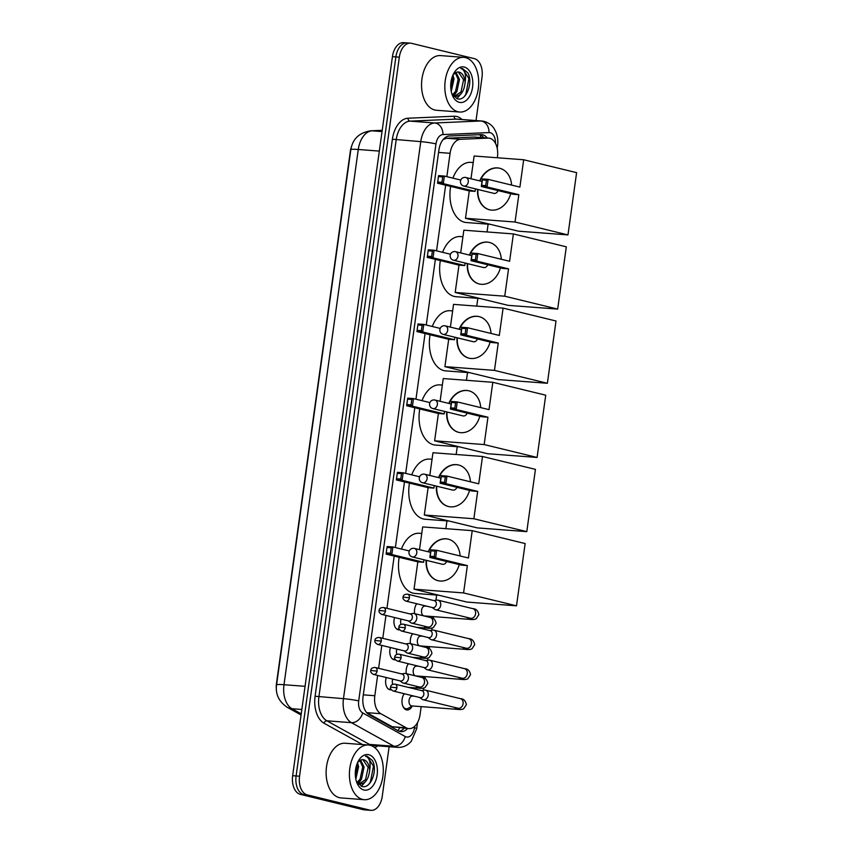 <?xml version="1.0" encoding="UTF-8"?>
<svg xmlns="http://www.w3.org/2000/svg" width="853" height="853" viewBox="0 0 853 853"><rect width="100%" height="100%" fill="white"/><g stroke="black" fill="none" stroke-linecap="round" stroke-linejoin="round"><path stroke-width="1.28" d="M399.63 629.791A8.775 5.406 -85.7 0 1 398.703 629.845A8.775 5.406 -85.7 0 1 398.159 629.759A8.775 5.406 -85.7 0 1 394.587 617.519M395.472 659.785A8.775 5.406 -85.7 0 1 394.534 659.849A8.775 5.406 -85.7 0 1 394.001 659.764A8.775 5.406 -85.7 0 1 390.429 647.523M391.303 689.778A8.775 5.406 -85.7 0 1 390.375 689.842A8.775 5.406 -85.7 0 1 389.832 689.757A8.775 5.406 -85.7 0 1 386.26 677.517M414.633 613.659A9.33 5.747 -85.7 0 1 416.722 603.732M410.474 643.652A9.33 5.747 -85.7 0 1 412.553 633.726M406.305 673.646A9.33 5.747 -85.7 0 1 408.395 663.719M412.202 706.017A9.33 5.747 -85.7 0 1 407.041 709.973A9.33 5.747 -85.7 0 1 406.465 709.888A9.33 5.747 -85.7 0 1 402.104 703.341A9.33 5.747 -85.7 0 1 404.226 693.724M377.634 675.416L374.819 695.717A16.452 10.129 94.3 0 0 380.801 713.705L366.79 712.65L392.188 726.735L408.896 728.622A16.452 10.129 94.3 0 0 420.06 714.633L421.169 706.636M380.801 713.705L406.199 727.79A16.452 10.129 94.3 0 0 407.883 728.462A16.452 10.129 94.3 0 0 408.896 728.622M351.415 146.812A14.81 9.116 94.3 0 0 350.338 151.258L276.457 683.679A14.81 9.116 94.3 0 0 276.393 689.693M497.331 157.762L497.448 156.941A16.452 10.129 94.3 0 0 488.769 138.122L474.012 137.056L446.492 138.239L443.133 139.54M488.769 138.122A16.452 10.129 94.3 0 0 488.023 138.111L460.503 139.306A16.452 10.129 94.3 0 0 450.085 153.305L446.844 176.667M445.661 185.186L436.544 250.846M435.361 259.365L426.255 325.025M425.071 333.544L415.955 399.204M414.782 407.723L405.665 473.383M404.482 481.902L395.376 547.562M394.193 556.081L386.942 608.328M385.961 615.418L382.784 638.321M381.792 645.422L378.615 668.315M423.451 690.248L423.76 688.019M425.071 678.561L425.338 676.632M427.609 660.254L427.918 658.026M429.23 648.557L429.496 646.638M431.767 630.26L432.076 628.021M433.388 618.564L433.665 616.644M435.936 600.256L436.651 595.074M445.863 528.668L446.951 520.895M456.163 454.489L457.24 446.705M466.452 380.31L467.529 372.526M476.752 306.131L477.829 298.347M487.042 231.952L488.119 224.168M389.128 746.716L382.24 796.361A16.452 10.129 -85.7 0 1 371.076 810.35L367.632 810.094A16.452 10.129 -85.7 0 1 366.619 809.923L303.775 794.623A16.452 10.129 -85.7 0 1 296.108 775.963L395.888 56.895A16.452 10.129 -85.7 0 1 407.052 42.906L403.597 42.65A16.452 10.129 -85.7 0 0 392.433 56.639L292.654 775.697A16.452 10.129 -85.7 0 0 300.331 794.356L363.175 809.668A16.452 10.129 -85.7 0 0 364.188 809.828L367.632 810.094A16.452 10.129 -85.7 0 1 366.619 809.923L303.775 794.623A16.452 10.129 -85.7 0 1 296.108 775.963L395.888 56.895A16.452 10.129 -85.7 0 1 407.052 42.906A16.452 10.129 -85.7 0 1 408.065 43.076M487.266 138.005A16.452 10.129 94.3 0 0 481.721 134.635A16.452 10.129 94.3 0 0 480.975 134.625L449.328 135.99A16.452 10.129 94.3 0 0 438.911 149.989L363.058 696.624A16.452 10.129 94.3 0 0 369.04 714.611L398.255 730.808A16.452 10.129 94.3 0 0 399.94 731.479A16.452 10.129 94.3 0 0 400.953 731.639A16.452 10.129 94.3 0 0 407.542 728.515M404.098 728.259A16.452 10.129 -85.7 0 1 399.247 731.266M371.076 810.35A16.452 10.129 -85.7 0 1 370.063 810.19L307.219 794.879A16.452 10.129 -85.7 0 1 299.552 776.219L399.332 57.162A16.452 10.129 -85.7 0 1 410.496 43.172A16.452 10.129 -85.7 0 1 411.509 43.332L474.353 58.644A16.452 10.129 -85.7 0 1 482.02 77.303L476.017 120.561M479.781 134.678A16.452 10.129 -85.7 0 1 483.822 137.749M370.106 745.277A27.424 16.879 -85.7 0 1 383.05 775.004A27.424 16.879 -85.7 0 1 364.284 799.687A27.424 16.879 -85.7 0 1 362.589 799.421A27.424 16.879 -85.7 0 1 349.645 769.694A27.424 16.879 -85.7 0 1 368.411 745.01A27.424 16.879 -85.7 0 1 370.106 745.277M364.284 799.687L341.008 797.928A27.424 16.879 -85.7 0 1 339.323 797.662A27.424 16.879 -85.7 0 1 326.368 767.935A27.424 16.879 -85.7 0 1 345.145 743.251L368.411 745.01M356.426 781.412L361.629 786.338C370.714 789.814 378.092 769.928 372.366 760.481L367.216 756.291L365.383 756.121L366.79 756.718C369.839 758.999 370.799 763.478 369.68 770.152A12.39 7.634 -85.7 0 0 363.741 759.788A12.39 7.634 -85.7 0 0 362.973 759.66A12.39 7.634 -85.7 0 0 361.32 759.831L357.695 762.315M363.9 789.995A17.881 11.004 -85.7 0 1 356.927 782.83A17.881 11.004 -85.7 0 1 358.612 760.567A17.881 11.004 -85.7 0 1 368.795 754.692A17.881 11.004 -85.7 0 1 377.133 774.972A17.881 11.004 -85.7 0 1 363.9 789.995M367.216 756.291L365.383 756.121M360.595 780.484L358.143 783.982L359.55 784.259L358.313 784.174M358.868 784.174L365.564 779.557L368.176 767.391L362.877 759.66M358.697 784.131C365.02 784.195 368.677 779.525 369.68 770.152M357.023 782.468L360.094 779.141L362.706 766.975L359.849 760.386M357.46 783.129L361.469 779.247L364.071 767.082L360.616 760.023M355.498 777.126L357.236 766.559L356.821 764.459M355.829 779.098L358.601 766.666L357.535 762.678M361.437 786.274L366.065 780.9M368.784 784.323L370.362 782.137L373.486 766.239L367.057 756.27L366.172 756.121M465.525 57.62A27.424 16.879 -85.7 0 1 478.469 87.347A27.424 16.879 -85.7 0 1 459.703 112.031A27.424 16.879 -85.7 0 1 458.008 111.764A27.424 16.879 -85.7 0 1 445.063 82.037A27.424 16.879 -85.7 0 1 463.829 57.354A27.424 16.879 -85.7 0 1 465.525 57.62M459.703 112.031L436.427 110.272A27.424 16.879 -85.7 0 1 434.742 110.005A27.424 16.879 -85.7 0 1 421.787 80.278A27.424 16.879 -85.7 0 1 440.564 55.594L463.829 57.354M451.845 93.755L457.048 98.681C466.133 102.157 473.511 82.283 467.796 72.825L462.635 68.635L460.801 68.464L462.209 69.061C465.258 71.343 466.218 75.821 465.098 82.496A12.39 7.634 -85.7 0 0 459.159 72.132A12.39 7.634 -85.7 0 0 458.392 72.004A12.39 7.634 -85.7 0 0 456.739 72.174L453.114 74.659M459.319 102.339A17.881 11.004 -85.7 0 1 452.346 95.173A17.881 11.004 -85.7 0 1 454.031 72.921A17.881 11.004 -85.7 0 1 464.213 67.035A17.881 11.004 -85.7 0 1 472.551 87.315A17.881 11.004 -85.7 0 1 459.319 102.339M462.635 68.635L460.801 68.464M456.014 92.828L453.561 96.325L454.969 96.602L453.732 96.517M454.286 96.517L460.993 91.9L463.595 79.734L458.296 72.004M454.127 96.474C460.439 96.538 464.096 91.868 465.098 82.496M452.442 94.811L455.513 91.484L458.125 79.318L455.267 72.74M452.879 95.472L456.888 91.591L459.49 79.425L456.035 72.366M450.917 89.469L452.655 78.902L452.25 76.802M451.248 91.442L454.02 79.009L452.954 75.021M456.856 98.617L461.484 93.244M464.203 96.666L465.781 94.48L468.905 78.583L462.486 68.624L461.59 68.464M438.89 595.234L414.846 593.421A30.164 18.574 -85.7 0 1 412.991 593.123A30.164 18.574 -85.7 0 1 399.183 557.297M401.422 549.033A30.164 18.574 -85.7 0 1 419.388 533.274L421.755 533.445M428.217 551.774A21.389 16.772 103.7 0 1 448.188 539.139A21.389 16.772 103.7 0 1 460.13 555.985M468.425 558.001L436.672 550.27L435.616 557.851L467.369 565.582L463.574 592.931L516.502 605.822L525.139 543.553L472.221 530.662L468.425 558.001M434.252 556.54L430.2 556.231L429.848 557.414L430.893 549.833L436.672 550.27L434.998 551.123L434.252 556.54L435.616 557.851L429.848 557.414L461.601 565.144L467.369 565.582M459.234 564.569A21.389 16.772 103.7 0 1 438.058 580.701A21.389 16.772 103.7 0 1 426.137 560.304M472.221 530.662L422.661 526.919L419.505 549.652M463.574 592.931L414.025 589.178L417.821 561.839L423.589 562.276L423.941 559.76M414.025 589.178L466.943 602.069L516.502 605.822M434.998 551.123L430.946 550.814L430.2 556.231M430.893 549.833L430.946 550.814M417.821 561.839L386.068 554.109L387.113 546.528L392.892 546.954L409.312 550.963M423.589 562.276L391.836 554.535L386.068 554.109L387.113 546.528M387.166 547.509L391.218 547.818L392.892 546.954L391.836 554.535L390.471 553.234L391.218 547.818M386.42 552.925L390.471 553.234M413.95 548.34A4.382 3.444 103.7 0 1 414.387 548.404A4.382 3.444 103.7 0 1 416.797 552.925A4.382 3.444 103.7 0 1 412.756 556.998A4.382 3.444 103.7 0 1 412.319 556.934L442.419 564.26A4.382 3.444 -76.3 0 0 442.856 564.334A4.382 3.444 -76.3 0 0 446.588 561.487M428.547 551.859A21.389 16.772 103.7 0 1 446.386 538.883A21.389 16.772 103.7 0 1 448.347 539.181M438.229 580.744A21.389 16.772 103.7 0 1 426.468 560.378M449.179 521.055L425.135 519.242A30.164 18.574 -85.7 0 1 423.28 518.944A30.164 18.574 -85.7 0 1 409.472 483.118M411.711 474.854A30.164 18.574 -85.7 0 1 429.688 459.095L432.055 459.266M438.506 477.595A21.389 16.772 103.7 0 1 458.477 464.96A21.389 16.772 103.7 0 1 470.429 481.806M478.714 483.822L446.961 476.091L445.916 483.672L477.669 491.403L473.873 518.752L526.791 531.643L535.439 469.374L482.51 456.483L478.714 483.822M444.541 482.361L440.489 482.052L440.137 483.235L441.193 475.654L446.961 476.091L445.287 476.944L444.541 482.361L445.916 483.672L440.137 483.235L471.89 490.965L477.669 491.403M469.534 490.39A21.389 16.772 103.7 0 1 448.358 506.522A21.389 16.772 103.7 0 1 436.437 486.114M482.51 456.483L432.961 452.73L429.805 475.473M473.873 518.752L424.314 514.999L428.11 487.66L433.889 488.097L434.23 485.581M424.314 514.999L477.243 527.89L526.791 531.643M445.287 476.944L441.236 476.635L440.489 482.052M441.193 475.654L441.236 476.635M428.11 487.66L396.357 479.919L397.413 472.338L403.181 472.775L419.601 476.784M433.889 488.097L402.136 480.356L396.357 479.919L397.413 472.338M397.455 473.33L401.507 473.639L403.181 472.775L402.136 480.356L400.761 479.055L401.507 473.639M396.709 478.746L400.761 479.055M424.25 474.161A4.382 3.444 103.7 0 1 424.687 474.225A4.382 3.444 103.7 0 1 427.097 478.746A4.382 3.444 103.7 0 1 423.045 482.819A4.382 3.444 103.7 0 1 422.608 482.755L452.708 490.08A4.382 3.444 -76.3 0 0 453.146 490.155A4.382 3.444 -76.3 0 0 456.877 487.308M438.837 477.669A21.389 16.772 103.7 0 1 456.675 464.704A21.389 16.772 103.7 0 1 458.637 465.002M448.518 506.554A21.389 16.772 103.7 0 1 436.768 486.199M459.479 446.876L435.435 445.063A30.164 18.574 -85.7 0 1 433.569 444.765A30.164 18.574 -85.7 0 1 419.761 408.939M422.011 400.675A30.164 18.574 -85.7 0 1 439.977 384.906L442.344 385.087M448.806 403.416A21.389 16.772 103.7 0 1 468.766 390.781A21.389 16.772 103.7 0 1 480.719 407.627M489.014 409.643L457.261 401.912L456.206 409.493L487.959 417.224L484.163 444.562L537.091 457.453L545.728 395.195L492.81 382.304L489.014 409.643M454.83 408.182L450.779 407.873L450.437 409.056L451.482 401.475L457.261 401.912L455.587 402.765L454.83 408.182L456.206 409.493L450.437 409.056L482.19 416.786L487.959 417.224M479.823 416.211A21.389 16.772 103.7 0 1 458.647 432.343A21.389 16.772 103.7 0 1 446.727 411.935M492.81 382.304L443.251 378.551L440.095 401.294M484.163 444.562L434.614 440.82L438.41 413.481L444.178 413.918L444.53 411.402M434.614 440.82L487.532 453.711L537.091 457.453M455.587 402.765L451.536 402.456L450.779 407.873M451.482 401.475L451.536 402.456M438.41 413.481L406.657 405.74L407.702 398.159L413.481 398.596L429.901 402.595M444.178 413.918L412.425 406.177L406.657 405.74L407.702 398.159M407.755 399.151L411.807 399.46L413.481 398.596L412.425 406.177L411.05 404.866L411.807 399.46M406.998 404.567L411.05 404.866M434.54 399.982A4.382 3.444 103.7 0 1 434.977 400.046A4.382 3.444 103.7 0 1 437.386 404.567A4.382 3.444 103.7 0 1 433.335 408.64A4.382 3.444 103.7 0 1 432.897 408.576L462.998 415.901A4.382 3.444 -76.3 0 0 463.435 415.976A4.382 3.444 -76.3 0 0 467.167 413.129M449.136 403.49A21.389 16.772 103.7 0 1 466.964 390.525A21.389 16.772 103.7 0 1 468.937 390.823M458.807 432.375A21.389 16.772 103.7 0 1 447.057 412.02M469.768 372.697L445.724 370.884A30.164 18.574 -85.7 0 1 443.869 370.586A30.164 18.574 -85.7 0 1 430.061 334.76M432.3 326.496A30.164 18.574 -85.7 0 1 450.267 310.727L452.634 310.908M459.095 329.237A21.389 16.772 103.7 0 1 479.066 316.602A21.389 16.772 103.7 0 1 491.008 333.438M499.304 335.464L467.551 327.723L466.495 335.304L498.248 343.045L494.463 370.383L547.381 383.274L556.017 321.005L503.099 308.114L499.304 335.464M465.13 334.003L461.078 333.694L460.727 334.866L461.782 327.296L467.551 327.723L465.877 328.586L465.13 334.003L466.495 335.304L460.727 334.866L492.48 342.607L498.248 343.045M490.112 342.032A21.389 16.772 103.7 0 1 468.937 358.164A21.389 16.772 103.7 0 1 457.016 337.756M503.099 308.114L453.54 304.372L450.384 327.115M494.463 370.383L444.903 366.641L448.699 339.302L454.468 339.739L454.82 337.223M444.903 366.641L497.821 379.532L547.381 383.274M465.877 328.586L461.825 328.277L461.078 333.694M461.782 327.296L461.825 328.277M448.699 339.302L416.946 331.561L418.002 323.98L423.77 324.417L440.191 328.416M454.468 339.739L422.715 331.998L416.946 331.561L418.002 323.98M418.045 324.972L422.096 325.281L423.77 324.417L422.715 331.998L421.35 330.687L422.096 325.281M417.298 330.388L421.35 330.687M444.829 325.793A4.382 3.444 103.7 0 1 445.266 325.867A4.382 3.444 103.7 0 1 447.676 330.388A4.382 3.444 103.7 0 1 443.635 334.461A4.382 3.444 103.7 0 1 443.197 334.387L473.298 341.722A4.382 3.444 -76.3 0 0 473.735 341.797A4.382 3.444 -76.3 0 0 477.467 338.95M459.426 329.311A21.389 16.772 103.7 0 1 477.264 316.346A21.389 16.772 103.7 0 1 479.226 316.644M469.107 358.196A21.389 16.772 103.7 0 1 457.347 337.841M480.058 298.518L456.024 296.705A30.164 18.574 -85.7 0 1 454.159 296.407A30.164 18.574 -85.7 0 1 440.351 260.581M442.6 252.317A30.164 18.574 -85.7 0 1 460.567 236.548L462.934 236.729M469.385 255.058A21.389 16.772 103.7 0 1 489.355 242.423A21.389 16.772 103.7 0 1 501.308 259.259M509.604 261.285L477.84 253.544L476.795 261.125L508.548 268.866L504.752 296.204L557.67 309.095L566.317 246.826L513.389 233.935L509.604 261.285M475.42 259.813L471.368 259.515L471.016 260.687L472.072 253.106L477.84 253.544L476.177 254.407L475.42 259.813L476.795 261.125L471.016 260.687L502.769 268.428L508.548 268.866M500.412 267.853A21.389 16.772 103.7 0 1 479.237 283.974A21.389 16.772 103.7 0 1 467.316 263.577M513.389 233.935L463.84 230.193L460.684 252.936M504.752 296.204L455.193 292.462L458.989 265.123L464.768 265.55L465.12 263.044M455.193 292.462L508.121 305.353L557.67 309.095M476.177 254.407L472.125 254.098L471.368 259.515M472.072 253.106L472.125 254.098M458.989 265.123L427.236 257.382L428.291 249.801L434.06 250.238L450.491 254.237M464.768 265.55L433.015 257.819L427.236 257.382L428.291 249.801M428.345 250.793L432.386 251.091L434.06 250.238L433.015 257.819L431.639 256.508L432.386 251.091M427.588 256.209L431.639 256.508M455.129 251.614A4.382 3.444 103.7 0 1 455.566 251.688A4.382 3.444 103.7 0 1 457.976 256.209A4.382 3.444 103.7 0 1 453.924 260.282A4.382 3.444 103.7 0 1 453.487 260.208L483.587 267.543A4.382 3.444 -76.3 0 0 484.024 267.607A4.382 3.444 -76.3 0 0 487.756 264.771M469.715 255.132A21.389 16.772 103.7 0 1 487.553 242.167A21.389 16.772 103.7 0 1 489.526 242.465M479.397 284.017A21.389 16.772 103.7 0 1 467.647 263.662M490.358 224.339L466.314 222.526A30.164 18.574 -85.7 0 1 464.459 222.228A30.164 18.574 -85.7 0 1 450.651 186.402M452.89 178.138A30.164 18.574 -85.7 0 1 470.856 162.369L473.223 162.55M479.685 180.868A21.389 16.772 103.7 0 1 499.655 168.244A21.389 16.772 103.7 0 1 511.597 185.08M519.893 187.106L488.14 179.365L487.084 186.946L518.837 194.687L515.041 222.025L567.97 234.916L576.607 172.647L523.689 159.756L519.893 187.106M485.709 185.634L481.668 185.336L481.316 186.508L482.361 178.927L488.14 179.365L486.466 180.228L485.709 185.634L487.084 186.946L481.316 186.508L513.069 194.249L518.837 194.687M510.702 193.674A21.389 16.772 103.7 0 1 489.526 209.795A21.389 16.772 103.7 0 1 477.605 189.398M523.689 159.756L474.129 156.014L470.973 178.757M515.041 222.025L465.493 218.283L469.289 190.933L475.057 191.371L475.409 188.865M465.493 218.283L518.411 231.174L567.97 234.916M486.466 180.228L482.414 179.919L481.668 185.336M482.361 178.927L482.414 179.919M469.289 190.933L437.536 183.203L438.581 175.622L444.36 176.059L460.78 180.058M475.057 191.371L443.304 183.64L437.536 183.203L438.581 175.622M438.634 176.614L442.686 176.912L444.36 176.059L443.304 183.64L441.929 182.329L442.686 176.912M437.888 182.02L441.929 182.329M465.418 177.435A4.382 3.444 103.7 0 1 465.855 177.509A4.382 3.444 103.7 0 1 468.265 182.03A4.382 3.444 103.7 0 1 464.213 186.103A4.382 3.444 103.7 0 1 463.776 186.029L493.876 193.364A4.382 3.444 -76.3 0 0 494.313 193.428A4.382 3.444 -76.3 0 0 498.045 190.592M480.015 180.953A21.389 16.772 103.7 0 1 497.853 167.988A21.389 16.772 103.7 0 1 499.815 168.286M489.697 209.838A21.389 16.772 103.7 0 1 477.936 189.483M402.648 705.666A8.221 5.065 94.3 0 0 405.751 708.726A8.221 5.065 94.3 0 0 406.263 708.8A8.221 5.065 94.3 0 0 408.278 708.299L412.298 705.964M412.724 696.123A4.937 3.039 94.3 0 0 412.425 696.069A4.937 3.039 94.3 0 0 409.045 700.516A4.937 3.039 94.3 0 0 411.37 705.868A4.937 3.039 94.3 0 0 411.679 705.911A4.937 3.039 94.3 0 0 411.988 705.911M419.761 697.498L422.054 699.215A4.937 3.87 -76.3 0 0 423.184 699.748A4.937 3.87 -76.3 0 0 423.674 699.823A4.937 3.87 -76.3 0 0 428.227 695.248A4.937 3.87 -76.3 0 0 425.519 690.162A4.937 3.87 -76.3 0 0 425.029 690.077A4.937 3.87 -76.3 0 0 424.272 690.109L421.446 690.578M396.922 687.795A3.561 2.794 -76.3 0 1 393.276 691.047L420.198 697.615A3.561 2.794 -76.3 0 0 420.55 697.669A3.561 2.794 -76.3 0 0 423.845 694.363A3.561 2.794 -76.3 0 0 421.883 690.685L394.96 684.127C392.113 684.191 390.653 685.183 390.589 687.102L396.922 687.795A3.561 2.794 -76.3 0 0 394.96 684.127M404.397 693.756A8.221 5.065 94.3 0 0 403.458 694.96M416.893 666.118A4.937 3.039 94.3 0 0 416.584 666.076A4.937 3.039 94.3 0 0 413.204 670.522A4.937 3.039 94.3 0 0 415.539 675.864A4.937 3.039 94.3 0 0 415.837 675.917A4.937 3.039 94.3 0 0 416.147 675.917M423.92 667.504L426.212 669.221A4.937 3.87 -76.3 0 0 427.342 669.754A4.937 3.87 -76.3 0 0 427.833 669.829A4.937 3.87 -76.3 0 0 432.386 665.244A4.937 3.87 -76.3 0 0 429.677 660.158A4.937 3.87 -76.3 0 0 429.187 660.083A4.937 3.87 -76.3 0 0 428.43 660.115L425.604 660.585M401.081 657.802A3.561 2.794 -76.3 0 1 397.434 661.054L424.357 667.611A3.561 2.794 -76.3 0 0 424.719 667.675A3.561 2.794 -76.3 0 0 428.003 664.359A3.561 2.794 -76.3 0 0 426.052 660.691L399.129 654.134C396.272 654.187 394.811 655.179 394.747 657.098L401.081 657.802A3.561 2.794 -76.3 0 0 399.129 654.134M408.555 663.762A8.221 5.065 94.3 0 0 407.627 664.956M421.051 636.125A4.937 3.039 94.3 0 0 420.742 636.082A4.937 3.039 94.3 0 0 417.373 640.518A4.937 3.039 94.3 0 0 419.697 645.87A4.937 3.039 94.3 0 0 420.007 645.924A4.937 3.039 94.3 0 0 420.316 645.924M428.089 637.511L430.381 639.217A4.937 3.87 -76.3 0 0 431.511 639.75A4.937 3.87 -76.3 0 0 432.002 639.835A4.937 3.87 -76.3 0 0 436.555 635.25A4.937 3.87 -76.3 0 0 433.846 630.164A4.937 3.87 -76.3 0 0 433.356 630.09A4.937 3.87 -76.3 0 0 432.599 630.122L429.773 630.58M405.239 627.808A3.561 2.794 -76.3 0 1 401.603 631.06L428.526 637.617A3.561 2.794 -76.3 0 0 428.878 637.671A3.561 2.794 -76.3 0 0 432.172 634.365A3.561 2.794 -76.3 0 0 430.211 630.687L403.288 624.129C400.441 624.193 398.98 625.185 398.916 627.104L405.239 627.808A3.561 2.794 -76.3 0 0 403.288 624.129M412.724 633.768A8.221 5.065 94.3 0 0 411.786 634.963M425.21 606.131A4.937 3.039 94.3 0 0 424.911 606.078A4.937 3.039 94.3 0 0 421.531 610.524A4.937 3.039 94.3 0 0 423.866 615.877A4.937 3.039 94.3 0 0 424.165 615.919A4.937 3.039 94.3 0 0 424.474 615.919M432.247 607.517L434.54 609.223A4.937 3.87 -76.3 0 0 435.67 609.756A4.937 3.87 -76.3 0 0 436.16 609.831A4.937 3.87 -76.3 0 0 440.713 605.257A4.937 3.87 -76.3 0 0 438.005 600.171A4.937 3.87 -76.3 0 0 437.514 600.085A4.937 3.87 -76.3 0 0 436.757 600.128L433.932 600.587M409.408 597.814A3.561 2.794 -76.3 0 1 405.761 601.066L432.684 607.624A3.561 2.794 -76.3 0 0 433.036 607.677A3.561 2.794 -76.3 0 0 436.331 604.372A3.561 2.794 -76.3 0 0 434.369 600.693L407.446 594.136C404.599 594.2 403.138 595.191 403.074 597.111L409.408 597.814A3.561 2.794 -76.3 0 0 407.446 594.136M416.882 603.775A8.221 5.065 94.3 0 0 415.944 604.969M387.976 688.68A8.221 5.065 94.3 0 0 389.043 689.149A8.221 5.065 94.3 0 0 389.554 689.235A8.221 5.065 94.3 0 0 390.866 689.053M399.95 680.854L402.243 682.56A4.937 3.87 -76.3 0 0 403.373 683.093A4.937 3.87 -76.3 0 0 403.864 683.178A4.937 3.87 -76.3 0 0 408.416 678.593A4.937 3.87 -76.3 0 0 405.708 673.507A4.937 3.87 -76.3 0 0 405.218 673.422A4.937 3.87 -76.3 0 0 404.461 673.465L401.635 673.923M377.111 671.151A3.561 2.794 -76.3 0 1 373.465 674.403L400.388 680.961A3.561 2.794 -76.3 0 0 400.75 681.014A3.561 2.794 -76.3 0 0 404.034 677.708A3.561 2.794 -76.3 0 0 402.072 674.03L375.149 667.472C372.303 667.536 370.842 668.528 370.778 670.447L377.111 671.151A3.561 2.794 -76.3 0 0 375.149 667.472M392.764 679.105A4.937 3.039 94.3 0 0 392.743 684.298M392.145 658.687A8.221 5.065 94.3 0 0 393.212 659.156A8.221 5.065 94.3 0 0 393.713 659.23A8.221 5.065 94.3 0 0 395.035 659.06M404.109 650.85L406.412 652.566A4.937 3.87 -76.3 0 0 407.531 653.099A4.937 3.87 -76.3 0 0 408.033 653.174A4.937 3.87 -76.3 0 0 412.585 648.6A4.937 3.87 -76.3 0 0 409.866 643.503A4.937 3.87 -76.3 0 0 409.376 643.429A4.937 3.87 -76.3 0 0 408.63 643.461L405.804 643.93M381.27 641.147A3.561 2.794 -76.3 0 1 377.623 644.399L404.557 650.956A3.561 2.794 -76.3 0 0 404.908 651.02A3.561 2.794 -76.3 0 0 408.192 647.704A3.561 2.794 -76.3 0 0 406.241 644.036L379.318 637.479C376.461 637.543 375.011 638.534 374.936 640.454L381.27 641.147A3.561 2.794 -76.3 0 0 379.318 637.479M396.933 649.101A4.937 3.039 94.3 0 0 396.901 654.304M396.304 628.682A8.221 5.065 94.3 0 0 397.37 629.151A8.221 5.065 94.3 0 0 397.882 629.237A8.221 5.065 94.3 0 0 399.193 629.056M408.278 620.856L410.57 622.562A4.937 3.87 -76.3 0 0 411.7 623.106A4.937 3.87 -76.3 0 0 412.191 623.18A4.937 3.87 -76.3 0 0 416.744 618.596A4.937 3.87 -76.3 0 0 414.036 613.51A4.937 3.87 -76.3 0 0 413.545 613.435A4.937 3.87 -76.3 0 0 412.788 613.467L409.962 613.925M385.439 611.153A3.561 2.794 -76.3 0 1 381.792 614.405L408.715 620.963A3.561 2.794 -76.3 0 0 409.067 621.016A3.561 2.794 -76.3 0 0 412.362 617.711A3.561 2.794 -76.3 0 0 410.4 614.043L383.477 607.475C380.63 607.539 379.169 608.53 379.105 610.449L385.439 611.153A3.561 2.794 -76.3 0 0 383.477 607.475M401.091 619.107A4.937 3.039 94.3 0 0 401.07 624.311M392.188 726.735L406.199 727.79M479.94 134.731A16.452 12.934 87.5 0 1 480.9 137.525M399.577 727.918A16.452 12.475 119 0 1 397.999 730.68M363.303 694.843L374.819 695.717M438.57 152.431L450.085 153.305M446.492 138.239L460.503 139.306M474.012 137.056L488.023 138.111M350.839 149.67A19.192 1.525 7.9 0 1 358.271 149.488L283.996 684.724A19.192 1.525 -172.1 0 0 276.564 684.906L350.839 149.67C352.609 138.911 359.252 132.62 370.756 130.797A19.192 15.087 87.5 0 1 372.164 130.829A21.933 13.509 94.3 0 0 358.271 149.488L379.329 151.088M305.065 686.313L283.996 684.724A21.933 13.509 94.3 0 0 291.971 708.715A19.192 14.554 119 0 1 287.269 707.329C278.899 701.646 275.327 694.171 276.564 684.906M382.197 130.392L372.164 130.829L382.037 131.575M301.845 709.461L291.971 708.715L301.237 713.854M363.175 809.668L370.063 810.19M300.331 794.356L307.219 794.879M292.654 775.697L299.552 776.219M392.433 56.639L399.332 57.162M495.476 143.336A10.972 6.749 94.3 0 0 490.208 132.695A10.972 6.749 94.3 0 0 489.036 132.578L442.942 134.571A10.972 6.749 94.3 0 0 435.99 143.912L358.697 700.931A10.972 6.749 94.3 0 0 362.685 712.927L405.228 736.523A10.972 6.749 94.3 0 0 406.359 736.96A10.972 6.749 94.3 0 0 414.473 727.748L414.675 726.319M397.594 747.356A21.933 13.509 -85.7 0 1 396.24 747.143A21.933 13.509 -85.7 0 1 393.99 746.258L369.424 744.402A21.933 13.509 94.3 0 0 371.673 745.287A21.933 13.509 94.3 0 0 373.028 745.501L397.594 747.356C401.806 747.601 405.591 746.354 408.928 743.624L411.178 741.438L416.722 728.601A10.972 0.874 -172.1 0 0 414.473 727.748M405.228 736.523A10.972 8.317 119 0 1 393.99 746.258L351.436 722.662A21.933 13.509 -85.7 0 1 343.46 698.671L420.764 141.641A21.933 13.509 -85.7 0 1 434.657 122.981L480.751 120.987A21.933 13.509 -85.7 0 1 481.742 120.998L457.176 119.143A21.933 13.509 94.3 0 0 456.184 119.121L410.09 121.126A21.933 13.509 94.3 0 0 396.197 139.785L318.905 696.816A21.933 13.509 94.3 0 0 326.88 720.806L369.424 744.402A2.74 2.079 -61 0 0 367.814 744.957M362.514 744.562L324.065 723.237A24.673 15.194 -85.7 0 1 315.098 696.251L392.391 139.22A24.673 15.194 -85.7 0 1 408.022 118.226L454.116 116.232A2.74 2.154 -92.5 0 0 456.184 119.121L480.751 120.987A10.972 8.615 87.5 0 1 489.036 132.578M377.815 745.863A24.673 15.194 -85.7 0 1 374.648 747.537M454.116 116.232A24.673 15.194 -85.7 0 1 461.963 119.505M362.685 712.927A10.972 8.317 119 0 1 351.436 722.662L326.88 720.806A2.74 2.079 -61 0 0 324.065 723.237M358.697 700.931A10.972 0.874 -172.1 0 0 343.46 698.671L315.098 696.251M442.942 134.571A10.972 8.615 87.5 0 0 434.657 122.981L410.09 121.126A2.74 2.154 -92.5 0 1 408.022 118.226M435.99 143.912A10.972 0.874 -172.1 0 0 420.764 141.641L392.391 139.22M481.742 120.998L484.184 121.382C491.531 123.717 493.834 128.238 494.228 128.814L495.71 131.575C497.64 136.096 498.259 140.894 497.566 145.991A10.972 0.874 -172.1 0 0 496.393 145.426M454.66 707.414A4.937 3.039 94.3 0 0 456.536 709.28A4.937 3.039 94.3 0 0 456.835 709.323L411.679 705.911M458.722 708.331L458.04 708.235A4.937 3.87 -76.3 0 0 463.094 703.736A4.937 3.87 -76.3 0 0 463.126 703.426A4.937 3.87 -76.3 0 0 460.385 698.65L425.519 690.162M458.818 677.421A4.937 3.039 94.3 0 0 460.695 679.287A4.937 3.039 94.3 0 0 461.004 679.329L415.837 675.917M462.88 678.327L462.209 678.242A4.937 3.87 -76.3 0 0 467.252 673.742A4.937 3.87 -76.3 0 0 467.284 673.433A4.937 3.87 -76.3 0 0 464.544 668.656L429.677 660.158M462.987 647.427A4.937 3.039 94.3 0 0 464.853 649.282A4.937 3.039 94.3 0 0 465.162 649.336L420.007 645.924M467.049 648.333L466.367 648.248A4.937 3.87 -76.3 0 0 471.41 643.748A4.937 3.87 -76.3 0 0 471.453 643.439A4.937 3.87 -76.3 0 0 468.702 638.652L433.846 630.164M467.145 617.423A4.937 3.039 94.3 0 0 469.022 619.289A4.937 3.039 94.3 0 0 469.321 619.331L424.165 615.919M471.208 618.34L470.536 618.254A4.937 3.87 -76.3 0 0 475.579 613.744A4.937 3.87 -76.3 0 0 475.611 613.446A4.937 3.87 -76.3 0 0 472.871 608.658L438.005 600.171M416.061 686.185A4.937 3.039 94.3 0 0 417.938 688.051A4.937 3.039 94.3 0 0 418.237 688.094L408.129 687.337M420.124 687.102L419.452 687.006A4.937 3.87 -76.3 0 0 424.495 682.507A4.937 3.87 -76.3 0 0 424.527 682.197A4.937 3.87 -76.3 0 0 421.787 677.421L405.708 673.507M420.23 656.192A4.937 3.039 94.3 0 0 422.096 658.058A4.937 3.039 94.3 0 0 422.406 658.1L412.298 657.332M424.282 657.098L423.61 657.013A4.937 3.87 -76.3 0 0 428.654 652.513A4.937 3.87 -76.3 0 0 428.696 652.204A4.937 3.87 -76.3 0 0 425.946 647.427L409.866 643.503M424.389 626.198A4.937 3.039 94.3 0 0 426.265 628.053A4.937 3.039 94.3 0 0 426.564 628.107L416.456 627.339M428.451 627.104L427.769 627.019A4.937 3.87 -76.3 0 0 432.823 622.519A4.937 3.87 -76.3 0 0 432.855 622.21A4.937 3.87 -76.3 0 0 430.104 617.423L414.036 613.51M370.756 130.797L382.219 130.306M301.088 714.985L287.269 707.329M410.496 43.172L407.052 42.906M416.722 728.601L417.565 722.502M497.224 148.411L497.566 145.991M430.552 552.339L414.387 548.404A4.382 4.382 0 0 0 409.003 552.062A4.382 4.382 0 0 0 412.319 556.934M440.841 478.16L424.687 474.225A4.382 4.382 0 0 0 419.303 477.883A4.382 4.382 0 0 0 422.608 482.755M451.13 403.981L434.977 400.046A4.382 4.382 0 0 0 429.592 403.704A4.382 4.382 0 0 0 432.897 408.576M461.43 329.802L445.266 325.867A4.382 4.382 0 0 0 439.892 329.525A4.382 4.382 0 0 0 443.197 334.387M471.72 255.623L455.566 251.688A4.382 4.382 0 0 0 450.181 255.346A4.382 4.382 0 0 0 453.487 260.208M482.02 181.444L465.855 177.509A4.382 4.382 0 0 0 460.471 181.167A4.382 4.382 0 0 0 463.776 186.029M393.276 691.047C390.994 689.8 390.098 688.478 390.589 687.102M406.263 708.8L404.418 708.662M456.835 709.323C460.044 709.739 462.326 709.547 463.68 708.747L466.378 704.663C465.589 700.74 463.595 698.735 460.385 698.65M412.425 696.069L414.537 696.229M458.04 708.235L423.184 699.748M397.434 661.054C395.163 659.795 394.267 658.484 394.747 657.098M461.004 679.329C464.203 679.734 466.484 679.542 467.849 678.753L470.547 674.67C469.758 670.746 467.753 668.741 464.544 668.656M416.584 666.076L418.695 666.236M462.209 678.242L427.342 669.754M401.603 631.06C399.321 629.802 398.426 628.48 398.916 627.104M465.162 649.336C468.361 649.741 470.643 649.549 472.008 648.76L474.705 644.676C473.916 640.752 471.922 638.748 468.702 638.652M420.742 636.082L422.864 636.242M466.367 648.248L431.511 639.75M405.761 601.066C403.48 599.808 402.584 598.486 403.074 597.111M469.321 619.331C472.53 619.747 474.812 619.555 476.177 618.756L478.864 614.672C478.085 610.748 476.081 608.743 472.871 608.658M424.911 606.078L427.022 606.238M470.536 618.254L435.67 609.756M373.465 674.403C371.183 673.145 370.287 671.823 370.778 670.447M389.554 689.235L388.541 689.149M421.787 677.421C425.05 677.538 427.054 679.542 427.779 683.434L425.093 687.518C423.728 688.318 421.446 688.51 418.237 688.094M419.452 687.006L403.373 683.093M377.623 644.399C375.352 643.141 374.456 641.829 374.936 640.454M393.713 659.23L392.7 659.156M425.946 647.427C429.208 647.544 431.213 649.549 431.949 653.441L429.251 657.524C427.886 658.313 425.604 658.505 422.406 658.1M423.61 657.013L407.531 653.099M381.792 614.405C379.51 613.147 378.615 611.836 379.105 610.449M397.882 629.237L396.869 629.162M430.104 617.423C433.377 617.54 435.371 619.545 436.107 623.447L433.409 627.531C432.055 628.32 429.773 628.512 426.564 628.107M427.769 627.019L411.7 623.106"/></g></svg>
